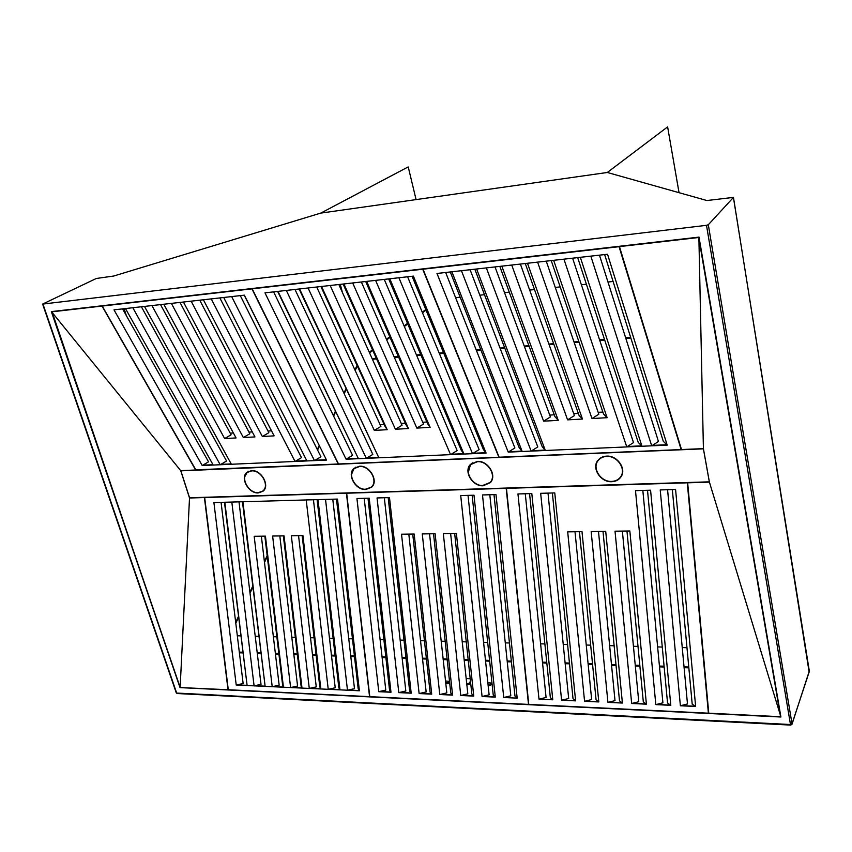 <?xml version="1.0" encoding="UTF-8"?>
<svg xmlns="http://www.w3.org/2000/svg" width="852" height="852" viewBox="0 0 852 852"><rect width="100%" height="100%" fill="white"/><g stroke="black" fill="none" stroke-linecap="round" stroke-linejoin="round"><path stroke-width="1.28" d="M611.8 481.7C615.677 481.508 618.68 479.985 620.788 477.131C626.997 469.292 617.455 455.192 606.539 456.129C602.843 456.342 599.946 457.769 597.87 460.41C591.331 468.185 600.745 482.53 611.8 481.7M620.884 476.992C618.765 479.761 615.804 481.242 611.992 481.423L610.767 481.412M483.212 485.778L490.337 482.626C497.312 475.693 488.015 460.442 477.344 461.411L470.506 464.361C463.264 471.22 472.455 486.641 483.212 485.778M490.454 482.488L482.551 485.512M365.859 489.495L371.557 487.248C378.874 481.199 369.779 465.256 359.512 466.225L354.059 468.334C346.53 474.319 355.518 490.369 365.859 489.495M371.685 487.12L365.412 489.25M258.337 492.914L262.948 491.253C270.329 485.97 261.404 469.686 251.596 470.634L247.186 472.189C239.636 477.418 248.486 493.766 258.337 492.914M263.087 491.135L258.018 492.669M703.422 448.876L709.322 481.838L189.538 497.749L180.869 470.837L703.454 448.834M195.8 469.803L338.276 463.999L251.947 288.849L102.229 306.06L195.917 469.995L338.276 463.999L251.947 288.849L102.229 306.06L195.917 469.995M338.287 463.989L498.878 457.236L422.73 269.232L252.203 288.828L338.521 463.989L498.878 457.236L422.73 269.232L252.203 288.828L338.521 463.989M498.878 457.226L681.131 449.568L619.063 246.675L423.029 269.2L499.144 457.226L681.131 449.568L619.063 246.675L423.029 269.2L499.144 457.226M681.131 449.558L703.411 448.631L709.418 482.147L687.66 482.818L708.757 713.199L780.538 716.724L698.715 237.506L619.457 246.611L681.504 449.547M596.826 471.22C595.378 467.141 595.761 463.488 597.966 460.272M468.28 472.37L470.634 464.244M351.567 474.287L354.198 468.217M244.801 476.683L247.336 472.072M503.734 697.511L517.164 698.139L495.992 494.575L482.498 494.959L503.734 697.511L517.164 698.139M528.506 704.402L506.429 488.239L346.668 493.212L369.779 696.659L528.506 704.402L506.184 488.345L346.668 493.212M378.767 691.675L390.983 692.239L369.204 498.164L356.935 498.516L378.767 691.675L385.786 690.099L364.198 498.313M379.47 691.515L390.844 692.048L389.566 690.269L368 498.207M388.182 497.632L409.663 691.196L411.197 693.187L398.789 692.612L405.818 691.015L384.316 497.738M411.197 693.187L389.502 497.6L377.042 497.951L398.789 692.612M399.492 692.452L411.037 692.985M412.73 534.055L430.068 692.133L431.719 694.146L419.12 693.56L426.16 691.952L408.811 534.108M419.823 693.4L431.559 693.943M433.53 533.757L450.793 693.081L452.582 695.115L439.77 694.518L446.821 692.9L429.546 533.81M440.484 694.359L452.401 694.912M454.67 533.458L471.848 694.05L473.765 696.105L460.762 695.498L467.812 693.869L450.623 533.522M461.464 695.338L473.574 695.903M472.146 495.257L493.233 695.03L495.289 697.117L482.072 696.499L489.133 694.849L468.025 495.374M495.289 697.117L474 495.204L460.719 495.576L482.072 696.499M482.786 696.329L495.087 696.904M494 494.639L514.97 696.031L516.951 697.926M504.448 697.341L510.806 695.839L489.804 494.756M419.12 693.56L401.526 534.215L414.178 534.034L431.719 694.146M439.77 694.518L422.262 533.916L435.116 533.735L452.582 695.115M460.762 695.498L443.328 533.618L456.384 533.437L473.765 696.105M539.71 698.991L552.788 699.801L531.808 493.564L517.952 493.958L538.996 699.162L546.079 697.468L525.279 493.755M538.996 699.162L552.788 699.801M562.309 700.046L575.611 700.866L554.769 492.914L540.669 493.319L561.596 700.216L568.678 698.502L548.006 493.106M561.596 700.216L575.611 700.866M585.271 701.111L598.807 701.952L582.001 531.659L567.688 531.861L584.568 701.281L591.65 699.556L575.015 531.765M584.568 701.281L598.807 701.952M622.365 531.094L638.755 701.728L631.662 703.486L646.402 704.178L643.324 701.942L626.955 531.03M632.376 703.315L646.093 703.954M642.834 490.422L662.909 702.836L655.816 704.615L670.801 705.318L667.553 703.049L647.509 490.294M656.53 704.434L670.481 705.083M667.574 489.719L687.479 703.965L680.386 705.765L695.637 706.478L692.207 704.189L672.334 489.591M681.099 705.584L695.285 706.244M506.45 488.345L528.772 704.412L708.395 713.188L687.287 482.828L506.45 488.345L687.287 482.828M708.395 713.188L687.479 482.711M529.571 493.627L550.349 697.66L552.543 699.588M552.373 492.988L573.023 698.704L575.345 700.653M579.445 531.701L596.07 699.758L598.53 701.728M608.626 702.208L622.407 703.049L607.923 702.378L615.006 700.632L598.487 531.424M622.109 702.836L619.5 700.845L603.003 531.36M670.801 705.318L650.577 490.198L635.496 490.635L655.816 704.615M695.637 706.478L675.583 489.495L660.225 489.932L680.386 705.765M607.923 702.378L591.16 531.531L605.719 531.328L622.407 703.049M631.662 703.486L615.027 531.19L629.841 530.988L646.402 704.178M221.073 502.36L243.139 683.538L236.217 685.008L247.123 685.519L224.47 502.265M236.909 684.859L247.059 685.338M239.007 501.86L261.021 684.358L254.088 685.849L265.142 686.361L242.447 501.753M254.78 685.7L265.079 686.179M261.362 536.196L279.158 685.189L272.214 686.691L283.439 687.223L282.651 685.349L264.855 536.142M272.906 686.542L283.354 687.031M279.818 535.929L297.572 686.041L290.607 687.553L302.002 688.086L301.107 686.201L283.365 535.876M291.309 687.404L301.917 687.894M298.551 535.663L316.262 686.893L309.276 688.427L320.853 688.97L319.841 687.063L302.151 535.61M309.979 688.278L320.746 688.778M313.44 499.751L335.219 687.766L328.233 689.311L339.98 689.864L338.862 687.937L317.104 499.645M328.936 689.162L339.863 689.662M332.77 499.197L354.475 688.65L347.478 690.205L359.395 690.77L358.181 688.821L336.487 499.091M348.18 690.056L359.278 690.567M369.768 696.51L346.423 493.223L204.672 497.547L228.283 689.747L369.544 696.648L346.423 493.223L204.672 497.547L228.283 689.747L369.544 696.648M346.721 493.116L204.672 497.547M247.123 685.519L224.843 502.254L213.905 502.563L236.217 685.008L359.395 690.77L337.498 499.07L325.528 499.41L347.478 690.205M265.142 686.361L242.916 501.743L231.819 502.062L254.088 685.849M339.98 689.864L317.998 499.623L306.209 499.954L328.233 689.311M359.395 690.77L337.498 499.07L213.905 502.563L236.217 685.008M272.214 686.691L254.173 536.291L265.43 536.132L283.439 687.223M290.607 687.553L272.619 536.036L284.046 535.865L302.002 688.086M309.276 688.427L291.341 535.77L302.939 535.599L320.853 688.97M277.656 291.416L358.426 458.685L277.997 291.373L264.972 292.843L346.082 459.228L352.568 455.319L273.62 291.874M378.863 457.79L299.584 288.945L286.336 290.436L366.317 458.333L378.863 457.79L299.095 288.998M320.906 286.538L384.934 426.202L387.17 429.696L321.555 286.464L308.062 287.987L374.305 430.398L380.94 426.426L316.72 287.017M395.403 429.248L408.481 428.535L343.899 283.95L330.182 285.495L395.403 429.248L402.059 425.244L338.84 284.525M430.143 427.353L366.658 281.384L352.685 282.96L416.841 428.087L430.143 427.353L427.651 423.806L365.689 281.501M463.957 454.052L389.822 278.774L375.594 280.383L450.58 454.638L463.957 454.052L461.315 450.399L388.672 278.902M423.071 269.125L252.203 288.828M346.732 458.834L358.223 458.323M407.597 276.772L479.122 449.59L472.519 453.679L486.119 453.083L413.401 276.123L264.972 292.843L346.082 459.228L358.426 458.685M294.984 289.467L372.825 454.404L366.317 458.333M366.967 457.939L378.65 457.428M343.1 284.035L406.116 425.01L408.481 428.535M361.354 281.98L423.519 424.04L416.841 428.087M384.273 279.403L457.162 450.58L450.58 454.638M451.24 454.233L463.69 453.69M412.08 276.272L483.34 449.398L486.119 453.083L413.401 276.123L398.917 277.752L472.519 453.679M473.179 453.275L485.842 452.71M387.17 429.696L374.305 430.398M426.873 422.028L422.741 422.262M405.328 423.242L401.26 423.476M384.135 424.445L380.141 424.669M450.282 271.969L519.209 447.779L522.212 451.496L451.901 271.777L436.98 273.46L508.239 452.114L514.885 447.971L445.66 272.48M545.355 450.484L476.63 268.998L461.443 270.702L531.147 451.113L545.355 450.484L542.213 446.736L474.82 269.2M499.815 266.378L554.961 416.692L558.252 420.366L501.828 266.154L486.354 267.901L543.629 421.165L550.424 416.937L495.023 266.921M567.602 419.855L582.47 419.046L527.495 263.268L511.732 265.036L567.602 419.855L574.418 415.595L520.391 264.067M607.125 417.704L553.662 260.318L537.591 262.128L591.991 418.534L607.125 417.704L603.525 413.976L551.233 260.584M641.982 446.246L580.34 257.315L563.949 259.157L626.763 446.917L641.982 446.246L638.212 442.39L577.677 257.613M681.131 449.568L619.234 246.292L423.029 269.2M508.91 451.698L521.914 451.123M599.467 255.153L658.468 441.474L651.716 445.82L667.212 445.149L607.529 254.247L436.98 273.46L508.239 452.114L522.212 451.507M470.112 269.733L537.804 446.938L531.147 451.113M531.808 450.687L545.035 450.112M525.279 263.513L579.03 415.339L582.47 419.046M546.249 261.149L598.828 414.232L591.991 418.534M572.608 258.177L633.494 442.603L626.763 446.917M627.434 446.491L641.609 445.862M604.643 254.567L663.271 441.261L667.212 445.149L607.529 254.247L590.83 256.132L651.716 445.82M652.398 445.394L666.818 444.755M558.252 420.366L543.629 421.165M602.865 412.059L598.168 412.325M578.359 413.444L573.737 413.71M554.269 414.807L549.732 415.062M240.307 295.623L320.927 456.747L314.473 460.612L326.518 460.08L244.354 295.165L113.998 309.851L202.222 465.533L213.213 465.054L125.478 308.562L113.998 309.851L202.222 465.533L208.538 461.837L122.56 308.893M144.478 306.422L132.816 307.732L220.231 464.745L231.382 464.255L144.478 306.422M224.64 438.567L236.057 437.939L163.797 304.239L151.944 305.58L224.64 438.567L231.105 434.808L160.527 304.611M243.342 437.545L254.94 436.916L183.436 302.034L171.38 303.387L243.342 437.545L249.838 433.753L179.974 302.417M203.404 299.776L191.146 301.161L262.341 436.512L274.12 435.862L203.404 299.776M223.703 297.497L211.243 298.903L295.048 461.464L306.901 460.943L223.703 297.497M252.309 288.69L102.229 306.06M202.851 465.16L213.021 464.713M141.389 306.773L226.568 461.017L220.231 464.745M220.86 464.372L231.201 463.914M199.751 300.192L268.859 432.688L262.341 436.512M219.859 297.923L301.47 457.63L295.048 461.464M295.687 461.081L306.72 460.591M244.236 295.175L326.518 460.08L244.354 295.165L231.669 296.592L314.473 460.612M315.123 460.218L326.327 459.729M271.49 430.824L267.986 431.027M252.288 431.911L248.954 432.102M233.373 432.986L230.221 433.157M699.013 237.112L780.911 717.011L180.017 687.617L51.344 311.608L699.013 237.112M51.961 311.544L180.017 687.617M42.983 304.143L176.662 693.059L790.486 724.53L706.5 225.322L42.6 304.079L96.297 278.487L113.731 276.027L320.906 213.053L407.852 167.077L320.81 213.106L607.274 172.487L667.617 126.895L679.044 192.69M706.5 225.322L708.31 224.758L733.466 197.387L706.894 200.529L607.306 172.477L667.617 126.895M416.085 199.592L408.246 167.013M613.089 281.479L607.966 282.001M586.4 284.227L581.373 284.738M560.201 286.911L555.27 287.422M534.502 289.552L529.656 290.053M509.272 292.151L504.522 292.641M484.5 294.696L479.836 295.175M460.176 297.199L455.596 297.667M709.418 482.147L780.89 716.883M491.018 683.762L490.379 685.274L488.153 685.509M449.228 682.015L448.535 683.506L445.82 683.709M470.613 682.527L469.292 684.39L466.821 684.603M686.978 647.712L682.239 647.584M662.281 647.051L657.627 646.924M638.01 646.412L633.43 646.285M614.143 645.773L609.638 645.656M590.67 645.156L586.24 645.039M567.581 644.538L563.236 644.421M544.875 643.942L540.605 643.824M509.443 642.994L505.279 642.887M487.685 642.419L483.574 642.312M466.257 641.854L462.221 641.748M445.181 641.29L441.208 641.183M424.434 640.747L420.515 640.64M403.997 640.203L400.152 640.097M383.89 639.671L380.098 639.564M352.462 638.83L348.756 638.734M333.132 638.318L329.49 638.223M314.09 637.818L310.501 637.722M295.335 637.317L291.799 637.221M276.857 636.827L273.375 636.732M258.657 636.348L255.217 636.252M240.711 635.869L237.325 635.773M126.33 315.602L124.104 308.712M664.475 394.231L664.826 395.019M623.408 259.519L623.621 260.627M235.685 622.301L238.368 616.624M249.902 592.204L252.639 586.41M264.386 561.543L267.177 555.632M317.306 449.515L319.17 445.564M333.356 415.542L335.337 411.346M343.92 393.166L345.976 388.8M354.911 369.906L357.052 365.37M341.056 289.446L339.724 284.419M630.842 338.01L625.837 338.425M604.718 340.161L599.808 340.566M579.072 342.27L574.248 342.664M553.896 344.336L549.146 344.73M529.167 346.37L524.502 346.753M504.874 348.362L500.294 348.745M481.007 350.332L476.513 350.694M443.817 353.388L439.451 353.74M421.016 355.263L416.724 355.614M398.608 357.105L394.38 357.446M376.563 358.916L372.42 359.256M357.318 365.955L355.178 370.482M346.253 389.375L344.187 393.73M335.603 411.91L333.622 416.106M319.447 446.118L317.583 450.069M267.283 556.548L264.503 562.448M252.746 587.326L250.009 593.12M238.485 617.53L235.791 623.217M665.753 398.044L665.401 397.256M180.177 687.553L228.016 689.737L204.416 497.557L189.517 498.005L180.145 687.394L51.663 311.864L180.709 470.634L189.517 498.005L204.416 497.557M180.709 470.634L195.651 470.006L102.038 306.07L51.652 311.853M709.407 482.04L687.66 482.818M698.874 237.133L703.411 448.631M470.474 681.217L468.898 683.421L466.704 683.56M466.172 678.575L470.208 678.735M445.532 681.014L449.036 681.28L448.141 682.548L445.713 682.676M487.855 682.771L490.827 683.016L489.985 684.305L488.036 684.454M599.819 458.451L598.115 460.602C591.725 468.206 600.937 482.232 611.736 481.412C615.527 481.231 618.467 479.74 620.533 476.96C626.603 469.292 617.274 455.5 606.592 456.416C602.982 456.619 600.149 458.025 598.115 460.602M620.533 476.96L622.067 474.67M355.838 467.13L354.251 468.547C346.892 474.404 355.689 490.092 365.796 489.24L371.355 487.046C378.512 481.124 369.63 465.543 359.576 466.481L354.251 468.547M371.355 487.046L372.899 485.576M248.869 471.209L247.357 472.402C239.976 477.514 248.624 493.5 258.262 492.669L262.767 491.05C269.988 485.885 261.255 469.963 251.67 470.89L247.357 472.402M262.767 491.05L264.258 489.815M472.391 462.849L470.719 464.574C463.637 471.273 472.626 486.354 483.148 485.512L490.113 482.424C496.94 475.65 487.845 460.74 477.408 461.677L470.719 464.574M490.113 482.424L491.689 480.624M346.082 459.228L486.119 453.083M508.239 452.114L667.212 445.149M202.222 465.533L326.518 460.08M708.31 224.758L792.03 723.838L809.368 671.355L733.423 197.451M688.842 667.84L684.113 667.68M664.166 667.009L659.512 666.86M639.905 666.2L635.326 666.051M616.049 665.401L611.555 665.252M592.587 664.624L588.168 664.475M569.519 663.846L565.174 663.697M546.835 663.09L542.554 662.941M511.413 661.897L507.249 661.759M489.655 661.173L485.555 661.035M468.249 660.46L464.212 660.321M447.183 659.746L443.21 659.618M426.437 659.054L422.528 658.926M406.021 658.372L402.165 658.245M385.913 657.701L382.122 657.574M354.496 656.647L350.8 656.53M335.177 655.997L331.534 655.88M316.145 655.369L312.556 655.241M297.391 654.741L293.855 654.624M278.923 654.123L275.441 654.006M260.723 653.505L257.283 653.399M242.788 652.909L239.401 652.792M239.316 652.099L242.703 652.206M257.197 652.685L260.637 652.802M275.356 653.292L278.838 653.409M293.77 653.899L297.305 654.016M312.471 654.517L316.06 654.645M331.449 655.156L335.092 655.273M350.715 655.795L354.411 655.912M382.037 656.828L385.828 656.956M402.08 657.499L405.935 657.627M422.443 658.17L426.351 658.298M443.125 658.862L447.098 658.99M464.138 659.554L468.174 659.693M485.48 660.268L489.58 660.396M507.164 660.982L511.338 661.12M542.468 662.153L546.75 662.302M565.1 662.909L569.445 663.048M588.093 663.665L592.513 663.814M611.47 664.443L615.975 664.592M635.251 665.231L639.82 665.391M659.437 666.04L664.081 666.189M684.028 666.85L688.767 667.009M340.267 284.355L342.419 292.492M369.267 352.249L372.494 349.81M386.425 339.277L389.747 336.774M404.082 325.943L407.501 323.355M422.262 312.215L425.776 309.553M426.021 310.139L422.507 312.79M407.757 323.952L404.338 326.54M390.014 337.381L386.691 339.884M372.771 350.417L369.544 352.866M372.132 358.617L376.286 358.277M394.103 356.807L398.321 356.455M416.447 354.964L420.739 354.613M439.185 353.09L443.551 352.728M476.247 350.034L480.741 349.661M500.039 348.074L504.618 347.691M524.257 346.072L528.911 345.688M548.912 344.048L553.651 343.654M574.014 341.971L578.838 341.577M599.574 339.863L604.494 339.458M625.613 337.722L630.629 337.307M790.773 725.095L792.009 724.253L790.773 725.095L790.486 724.53L792.009 724.253L809.315 671.003M42.621 304.121L176.247 692.814L177.227 693.528L790.709 725.095M809.134 672.079L733.466 197.387M468.387 683.634L468.664 684.678M468.898 683.421L469.175 684.497M449.004 681.376L449.292 682.473M447.63 682.75L447.907 683.794M448.141 682.548L448.418 683.613M489.985 684.305L490.251 685.402M489.474 684.518L489.74 685.572M490.795 683.123L491.082 684.241M176.289 692.91L177.078 693.517M623.462 260.105L623.249 258.997M449.036 681.28L449.334 682.42M490.827 683.016L491.125 684.188"/></g></svg>
